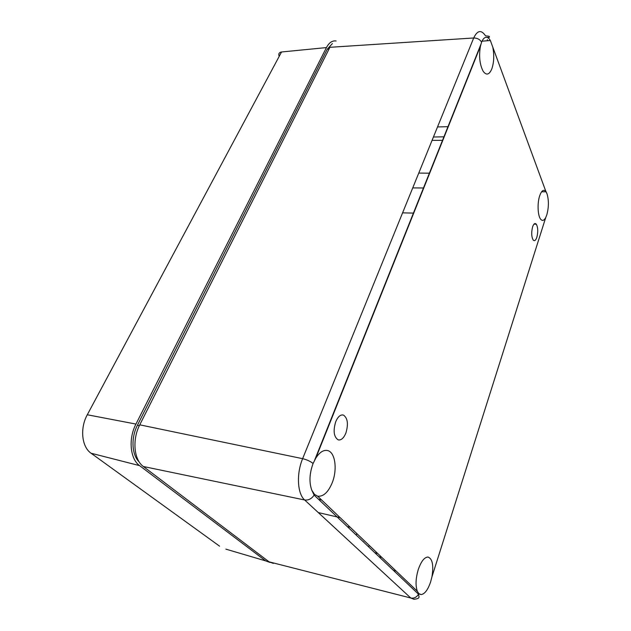 <?xml version="1.0" encoding="UTF-8"?>
<svg xmlns="http://www.w3.org/2000/svg" width="631" height="631" viewBox="0 0 631 631"><rect width="100%" height="100%" fill="white"/><g stroke="black" fill="none" stroke-linecap="round" stroke-linejoin="round"><path stroke-width="0.95" d="M313.086 463.477L315.831 458.067L480.436 46.189L481.595 42.159C482.794 39.248 484.214 37.631 485.87 37.324C487.487 37.111 488.978 38.168 490.35 40.487L545.918 191.587C543.709 189.032 541.627 190.428 539.686 195.768C537.202 203.001 537.707 215.55 540.578 219.115C542.281 221.213 543.993 220.708 545.712 217.608L431.951 576.821C433.773 565.258 432.456 558.664 427.992 557.047C424.395 557.212 421.169 561.338 418.306 569.43C415.687 578.28 415.356 585.552 417.32 591.255L317.574 496.132L314.522 494.388L311.801 490.224C309.009 482.439 309.435 473.526 313.086 463.477C310.318 461.285 306.832 459.683 302.628 458.674C296.294 473.66 297.343 493.781 304.647 499.981L143.363 466.506L269.082 561.842L273.333 563.388M317.574 496.132L318.008 496.226C323.577 496.589 328.317 492.085 332.229 482.723C337.553 469.551 335.242 452.324 327.734 450.581C323.664 449.635 319.696 452.127 315.831 458.067M431.951 576.821L430.626 581.861C427.936 589.764 424.781 594.008 421.145 594.576L418.81 593.605L417.32 591.255M545.918 191.587L547.006 193.78C548.907 200.224 548.852 207.213 546.832 214.761L545.712 217.608M480.436 46.189C478.779 56.23 479.694 64.599 483.18 71.303C486.359 75.617 489.23 74.852 491.778 69.016C493.955 62.658 494.31 55.481 492.85 47.475M536.847 237.311C538.196 231.877 538.022 227.515 536.326 224.226C535.009 222.775 533.779 223.642 532.627 226.813C531.247 232.366 531.436 236.767 533.179 240.017C534.504 241.373 535.727 240.474 536.847 237.311M345.851 433.134C348.517 424.206 347.736 418.195 343.509 415.111C340.566 414.362 337.979 416.547 335.739 421.658C332.987 430.855 333.807 436.928 338.192 439.878C341.15 440.438 343.706 438.19 345.851 433.134M321.676 500.044L318.434 499.2M369.174 545.342L368.638 546.864M377.724 553.49L374.704 552.622M437.528 126.934L448.262 126.689M442.812 140.327L432.054 140.39M433.434 136.998L444.216 136.824M350.244 527.287L347.318 526.625M357.596 534.299L356.554 534.055M355.758 534.638L356.294 534.757M363.085 541.587L363.614 541.713M332.379 43.594L327.292 49.147L137.416 425.262C130.854 437.804 131.753 454.975 139.238 462.002M485.87 37.324C488.639 37.521 489.782 37.403 489.285 36.984C489.948 36.424 488.694 36.046 485.531 35.849C481.319 29.531 477.375 30.241 473.7 37.978L329.91 47.301L139.759 424.829C132.029 439.547 133.875 459.849 143.363 466.506M270.005 562.45L265.675 560.896L139.577 465.631C130.073 458.982 128.211 438.734 135.949 424.071L326.44 47.585C329.074 42.632 332.3 40.431 336.118 40.968M340.125 517.641L318.276 512.569M413.723 213.104L402.594 212.852M423.764 187.983L412.737 187.904M429.679 173.194L418.763 173.075M393.563 570.164L393.05 570.038M381.787 557.362L378.947 556.652M327.292 49.147L329.051 49.013M139.356 425.649L137.416 425.262M269.082 561.842L410.797 598.014L413.96 599.276C420.435 598.535 419 597.241 418.519 594.213L418.81 593.605M139.759 424.829L302.628 458.674L473.7 37.978C477.257 37.994 479.891 39.39 481.595 42.159M487.684 40.707L487.274 39.619M547.006 193.78L545.531 190.53M304.647 499.981L410.797 598.014C414.039 598.582 416.61 597.32 418.519 594.213L314.128 495.114C311.604 498.837 308.441 500.462 304.647 499.981M430.626 581.861L430.334 582.744M314.522 494.388L314.128 495.114L311.801 490.224M135.949 424.071L87.291 414.764L281.544 51.979L326.44 47.585M225.89 549.144L265.675 560.896M219.596 546.178L91.077 453.232L139.577 465.631M91.077 453.232C81.699 446.929 79.774 428.22 87.291 414.764M279.202 56.356C278.255 53.895 279.036 52.436 281.544 51.979M326.542 450.368L327.734 450.581M541.603 191.769L546.067 191.8M482.013 41.196L490.35 40.487M533.992 224.147L536.326 224.226M342.27 414.906L343.509 415.111M395.219 570.905L393.523 570.479M314.68 460.062L480.838 44.493M419.426 594.087L421.145 594.576M317.432 496.092L318.008 496.226"/></g></svg>
